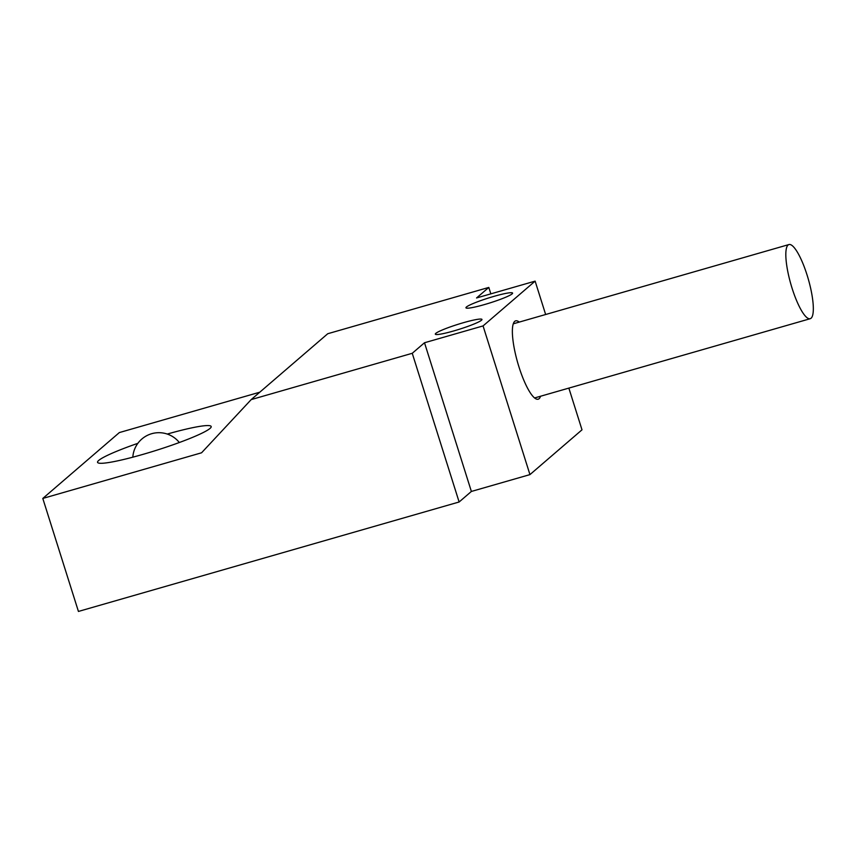 <?xml version="1.0" encoding="UTF-8"?>
<svg xmlns="http://www.w3.org/2000/svg" width="856" height="856" viewBox="0 0 856 856"><rect width="100%" height="100%" fill="white"/><g stroke="black" fill="none" stroke-linecap="round" stroke-linejoin="round"><path stroke-width="1.28" d="M259.807 392.187L119.359 432.569L42.8 498.438L78.431 611.441L459.126 501.99L471.378 491.451L529.95 474.609L582.005 429.819L568.855 388.1M529.95 474.609L483.062 325.922L535.128 281.132L476.557 297.963L488.808 287.423L327.741 333.733L251.183 399.602L201.567 452.792L42.8 498.438M545.647 314.505L535.128 281.132M519.228 322.091A40.756 9.598 74 0 0 513.75 322.659A40.756 9.598 74 0 0 518.95 366.871A40.756 9.598 74 0 0 535.599 398.671A40.756 9.598 74 0 0 540.553 396.242M471.378 491.451L424.501 342.753L483.062 325.922M459.126 501.99L412.25 353.293L424.501 342.753M251.183 399.602L412.25 353.293M494.04 296.337A24.46 2.557 -17.5 0 0 465.942 307.807A24.46 2.557 -17.5 0 0 484.485 304.565A24.46 2.557 -17.5 0 0 512.594 293.094A24.46 2.557 -17.5 0 0 494.04 296.337M463.417 322.691A24.46 2.557 -17.5 0 0 435.319 334.15A24.46 2.557 -17.5 0 0 453.862 330.908A24.46 2.557 -17.5 0 0 481.971 319.449A24.46 2.557 -17.5 0 0 463.417 322.691M490.83 293.865L488.808 287.423M137.848 443.333A59.567 6.227 -17.5 0 0 98.729 460.421A59.567 6.227 -17.5 0 0 98.076 462.871A59.567 6.227 -17.5 0 0 152.443 451.551A59.567 6.227 -17.5 0 0 210.02 428.428A59.567 6.227 -17.5 0 0 211.068 427.24A59.567 6.227 -17.5 0 0 167.284 434.056M807.112 275.15A38.573 9.084 74 0 0 788.922 244.559A38.573 9.084 74 0 0 792.046 288.119A38.573 9.084 74 0 0 810.236 318.7A38.573 9.084 74 0 0 807.112 275.15M513.268 323.814L788.922 244.559M534.593 397.954L810.236 318.7M179.332 442.52A26.129 26.129 0 0 0 132.83 457.179"/></g></svg>
